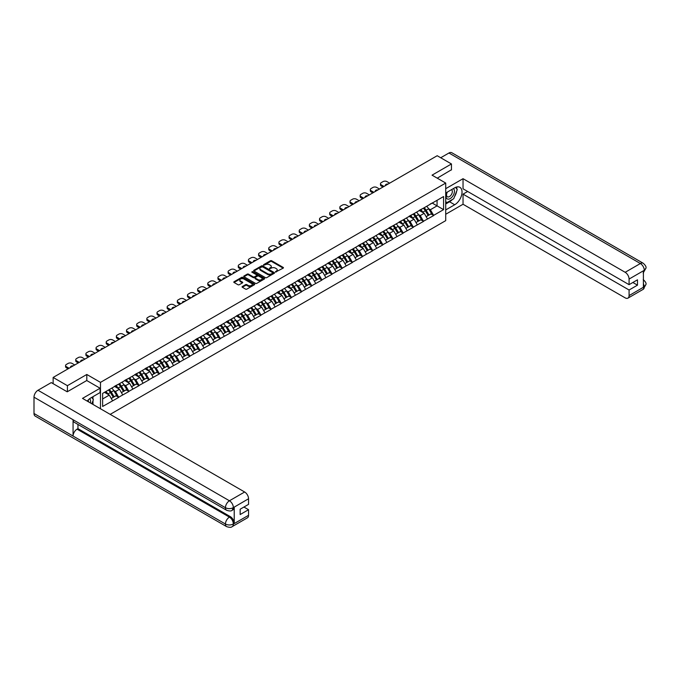 <?xml version="1.0" encoding="UTF-8"?>
<svg xmlns="http://www.w3.org/2000/svg" width="680" height="680" viewBox="0 0 680 680"><rect width="100%" height="100%" fill="white"/><g stroke="black" fill="none" stroke-linecap="round" stroke-linejoin="round"><path stroke-width="1.02" d="M275.493 272.068L283.177 268.149A0.901 0.518 0 0 0 283.177 267.41L271.677 260.763A0.901 0.518 0 0 0 270.394 260.763L263.611 264.69L263.611 265.2L265.378 264.699A2.89 1.666 0 0 1 269.467 264.699L270.427 265.251A2.89 1.666 0 0 1 271.277 266.433A2.89 1.666 0 0 1 270.427 267.614L269.552 268.634L271.328 268.124A2.89 1.666 0 0 1 275.417 268.124L276.377 268.685A2.89 1.666 0 0 1 277.219 269.858A2.89 1.666 0 0 1 276.377 271.039L275.493 272.068L275.493 271.55M242.344 286.518A0.901 0.518 0 0 0 242.344 287.257L245.565 289.127A0.901 0.518 0 0 0 246.849 289.127L254.388 284.767A0.901 0.518 0 0 0 254.388 284.027L242.879 277.389A0.901 0.518 0 0 0 241.604 277.389L234.065 281.741A0.901 0.518 0 0 0 234.065 282.481L237.957 284.733A0.901 0.518 0 0 0 239.241 284.733L242.471 282.872A0.901 0.518 0 0 0 242.471 282.132L240.533 281.019A2.414 1.394 0 0 1 239.827 280.024A2.414 1.394 0 0 1 241.315 278.74A2.414 1.394 0 0 1 243.95 279.038L251.524 283.416A2.414 1.394 0 0 1 252.237 284.401A2.414 1.394 0 0 1 250.742 285.694A2.414 1.394 0 0 1 248.106 285.387L246.849 284.656A0.901 0.518 0 0 0 245.565 284.656L242.344 286.518L242.344 287.257L245.565 285.413L245.565 284.656M86.81 374.476L67.405 385.679L53.142 377.451L437.189 155.72L451.452 163.956L432.046 175.159L445.714 183.056L100.478 382.373L86.81 374.476L86.81 380.57M265.447 277.644A0.901 0.518 0 0 0 266.721 277.644L274.261 273.292A0.901 0.518 0 0 0 274.261 272.552L262.76 265.914A0.901 0.518 0 0 0 261.486 265.914L253.938 270.266A0.901 0.518 0 0 0 253.938 271.005L265.447 277.644M251.991 272.204L252.628 272.289L252.628 271.541L264.325 278.29A0.901 0.518 0 0 1 264.325 279.029L256.785 283.381A0.901 0.518 0 0 1 255.501 283.381L244.001 276.743L247.231 274.89L247.231 274.142L244.001 276.003A0.901 0.518 0 0 0 244.001 276.743L244.001 276.003M247.231 274.89A0.901 0.518 0 0 1 248.506 274.89L248.506 274.142A0.901 0.518 0 0 0 247.231 274.142M248.506 274.142L253.173 276.837A0.901 0.518 0 0 0 254.448 276.837L256.589 275.596A0.901 0.518 0 0 0 256.589 274.865L251.736 272.06L252.628 271.541M100.478 408.765L100.478 382.373M110.185 414.366L445.714 220.643L445.714 183.056M108.468 390.014A6.171 3.562 -120 0 1 110.585 392.488L113.458 397.23L115.966 395.786L118.745 397.392L115.49 391.527L113.688 390.49M118.745 397.392L102.629 406.47L102.629 393.388L443.572 196.545L443.572 209.635L433.636 215.364L430.38 209.729L428.578 208.683M423.359 208.216A6.171 3.562 -120 0 1 425.476 210.681L428.349 215.432L430.856 213.987L433.636 215.364M433.636 215.594L423.478 221.229L420.223 215.594L418.421 214.548M413.202 214.081A6.171 3.562 -120 0 1 415.319 216.546L418.192 221.298L420.699 219.852L423.478 221.229M423.478 221.459L413.321 227.095L410.065 221.459L408.263 220.413M403.045 219.946A6.171 3.562 -120 0 1 405.161 222.411L408.034 227.162L410.541 225.718L413.321 227.095M413.321 227.315L403.163 232.959L399.908 227.315L398.106 226.278M392.887 225.811A6.171 3.562 -120 0 1 395.003 228.276L397.876 233.027L400.384 231.582L403.163 232.959M403.163 233.18L393.006 238.825L389.75 233.18L387.949 232.144M382.729 231.676A6.171 3.562 -120 0 1 384.846 234.141L387.719 238.893L390.226 237.439L393.006 238.825M393.006 239.046L382.849 244.69L379.593 239.046L377.791 238.008M372.572 237.541A6.171 3.562 -120 0 1 374.688 240.006L377.561 244.757L380.069 243.304L382.849 244.69M382.849 244.91L372.691 250.554L369.435 244.91L367.633 243.874M362.414 243.406A6.171 3.562 -120 0 1 364.531 245.871L367.404 250.623L369.911 249.169L372.691 250.554M372.691 250.775L362.534 256.42L359.278 250.775L357.476 249.738M352.257 249.271A6.171 3.562 -120 0 1 354.374 251.736L357.247 256.488L359.754 255.034L362.534 256.42M362.534 256.64L352.376 262.284L349.12 256.64L347.319 255.603M342.1 255.127A6.171 3.562 -120 0 1 344.216 257.601L347.089 262.352L349.596 260.899L352.376 262.284M352.376 262.505L342.219 268.149L338.963 262.505L337.161 261.469M331.942 260.993A6.171 3.562 -120 0 1 334.058 263.466L336.931 268.218L339.439 266.764L342.219 268.149M342.219 268.37L332.061 274.014L328.805 268.37L327.003 267.333M321.784 266.857A6.171 3.562 -120 0 1 323.901 269.331L326.774 274.074L329.281 272.629L332.061 274.014M332.061 274.236L321.903 279.879L318.648 274.236L316.846 273.199M311.627 272.723A6.171 3.562 -120 0 1 313.743 275.196L316.616 279.939L319.124 278.494L321.903 279.879M321.903 280.1L311.746 285.736L308.49 280.1L306.688 279.063M301.469 278.587A6.171 3.562 -120 0 1 303.577 281.061L306.459 285.804L308.966 284.359L311.746 285.736M311.746 285.966L301.589 291.601L298.333 285.966L296.531 284.92M291.312 284.452A6.171 3.562 -120 0 1 293.42 286.926L296.301 291.669L298.809 290.224L301.589 291.601M301.589 291.83L291.431 297.466L288.175 291.83L286.374 290.785M281.154 290.317A6.171 3.562 -120 0 1 283.262 292.791L286.144 297.534L288.651 296.089L291.431 297.466M291.431 297.695L281.274 303.331L278.018 297.695L276.216 296.65M270.997 296.183A6.171 3.562 -120 0 1 273.105 298.656L275.986 303.399L278.494 301.954L281.274 303.331M281.274 303.56L271.116 309.196L267.861 303.56L266.058 302.515M260.839 302.048A6.171 3.562 -120 0 1 262.947 304.521L265.829 309.264L268.337 307.819L271.116 309.196M271.116 309.425L260.958 315.061L257.703 309.425L255.893 308.38M250.682 307.912A6.171 3.562 -120 0 1 252.79 310.386L255.672 315.129L258.171 313.684L260.958 315.061M260.958 315.291L250.801 320.926L247.546 315.291L245.735 314.245M240.525 313.777A6.171 3.562 -120 0 1 242.632 316.243L245.514 320.994L248.013 319.549L250.801 320.926M250.801 321.155L240.644 326.791L237.388 321.155L235.577 320.11M230.367 319.642A6.171 3.562 -120 0 1 232.475 322.107L235.348 326.859L237.855 325.414L240.644 326.791M240.644 327.021L230.486 332.656L227.23 327.021L225.42 325.975M220.209 325.507A6.171 3.562 -120 0 1 222.317 327.973L225.19 332.724L227.698 331.279L230.486 332.656M230.486 332.885L220.328 338.521L217.073 332.885L215.262 331.84M210.052 331.373A6.171 3.562 -120 0 1 212.16 333.837L215.033 338.589L217.541 337.144L220.328 338.521M220.328 338.75L210.171 344.386L206.907 338.75L205.105 337.705M199.894 337.238A6.171 3.562 -120 0 1 202.002 339.702L204.875 344.454L207.383 343.009L210.171 344.386M210.171 344.607L200.005 350.251L196.749 344.607L194.947 343.57M189.737 343.102A6.171 3.562 -120 0 1 191.845 345.567L194.718 350.319L197.225 348.874L200.005 350.251M200.005 350.472L189.847 356.116L186.592 350.472L184.79 349.435M179.579 348.967A6.171 3.562 -120 0 1 181.688 351.433L184.56 356.184L187.068 354.73L189.847 356.116M189.847 356.337L179.69 361.981L176.434 356.337L174.632 355.3M169.413 354.832A6.171 3.562 -120 0 1 171.53 357.298L174.403 362.049L176.91 360.596L179.69 361.981M179.69 362.202L169.532 367.846L166.277 362.202L164.475 361.165M159.256 360.697A6.171 3.562 -120 0 1 161.373 363.162L164.245 367.914L166.753 366.46L169.532 367.846M169.532 368.067L159.375 373.711L156.119 368.067L154.317 367.03M149.099 366.562A6.171 3.562 -120 0 1 151.215 369.027L154.088 373.779L156.595 372.325L159.375 373.711M159.375 373.932L149.218 379.576L145.962 373.932L144.16 372.895M138.941 372.419A6.171 3.562 -120 0 1 141.057 374.892L143.93 379.644L146.438 378.19L149.218 379.576M149.218 379.797L139.06 385.441L135.805 379.797L134.002 378.76M128.783 378.284A6.171 3.562 -120 0 1 130.9 380.757L133.773 385.5L136.281 384.055L139.06 385.441M139.06 385.662L128.903 391.306L125.647 385.662L123.845 384.625M118.626 384.149A6.171 3.562 -120 0 1 120.743 386.623L123.615 391.365L126.123 389.921L128.903 391.306M128.903 391.527L118.745 397.171M115.294 385.849L118.745 384.081M115.49 391.527L119.459 389.232L114.453 386.342M122.715 394.876L119.459 389.232M125.451 379.984L128.903 378.216M125.647 385.662L129.617 383.367L124.61 380.477M132.872 389.011L129.617 383.367M135.609 374.119L139.06 372.351M135.805 379.797L139.774 377.502L134.768 374.612M143.038 383.146L139.774 377.502M145.767 368.254L149.218 366.495M145.962 373.932L149.94 371.637L144.925 368.747M153.195 377.281L149.94 371.637M155.924 362.389L159.375 360.629M156.119 368.067L160.097 365.772L155.082 362.882M163.353 371.416L160.097 365.772M166.081 356.524L169.532 354.764M166.277 362.202L170.255 359.916L165.24 357.017M173.51 365.551L170.255 359.916M176.239 350.668L179.69 348.899M176.434 356.337L180.412 354.05L175.397 351.152M183.668 359.686L180.412 354.05M186.396 344.802L189.847 343.034M186.592 350.472L190.57 348.185L185.555 345.287M193.826 353.821L190.57 348.185M196.554 338.938L200.005 337.17M196.749 344.607L200.727 342.32L195.713 339.422M203.983 347.956L200.727 342.32M206.712 333.072L210.171 331.304M206.907 338.75L210.885 336.455L205.87 333.557M214.141 342.091L210.885 336.455M216.877 327.207L220.328 325.44M217.073 332.885L221.042 330.591L216.028 327.692M224.298 336.226L221.042 330.591M227.035 321.343L230.486 319.575M227.23 327.021L231.2 324.725L226.185 321.827M234.455 330.361L231.2 324.725M237.192 315.477L240.644 313.709M237.388 321.155L241.357 318.861L236.343 315.962M244.613 324.496L241.357 318.861M247.35 309.613L250.801 307.844M247.546 315.291L251.515 312.995L246.5 310.097M254.77 318.631L251.515 312.995M257.507 303.748L260.958 301.979M257.703 309.425L261.673 307.13L256.657 304.232M264.928 312.766L261.673 307.13M267.665 297.882L271.116 296.115M267.861 303.56L271.83 301.265L266.815 298.367M275.085 306.901L271.83 301.265M277.822 292.017L281.274 290.25M278.018 297.695L281.988 295.4L276.973 292.51M285.243 301.045L281.988 295.4M287.98 286.152L291.431 284.385M288.175 291.83L292.145 289.536L287.13 286.646M295.4 295.179L292.145 289.536M298.137 280.287L301.589 278.519M298.333 285.966L302.302 283.671L297.287 280.78M305.558 289.315L302.302 283.671M308.295 274.423L311.746 272.654M308.49 280.1L312.46 277.805L307.445 274.916M315.716 283.45L312.46 277.805M318.452 268.558L321.903 266.789M318.648 274.236L322.618 271.94L317.602 269.05M325.873 277.584L322.618 271.94M328.61 262.692L332.061 260.925M328.805 268.37L332.775 266.075L327.76 263.185M336.03 271.719L332.775 266.075M338.767 256.827L342.219 255.059M338.963 262.505L342.933 260.21L337.918 257.32M346.188 265.854L342.933 260.21M348.925 250.963L352.376 249.203M349.12 256.64L353.09 254.346L348.075 251.455M356.346 259.99L353.09 254.346M359.082 245.098L362.534 243.338M359.278 250.775L363.248 248.48L358.232 245.59M366.503 254.125L363.248 248.48M369.24 239.232L372.691 237.473M369.435 244.91L373.405 242.624L368.399 239.725M376.661 248.259L373.405 242.624M379.398 233.376L382.849 231.608M379.593 239.046L383.562 236.759L378.556 233.861M386.818 242.394L383.562 236.759M389.555 227.511L393.006 225.743M389.75 233.18L393.72 230.894L388.714 227.996M396.984 236.529L393.72 230.894M399.712 221.646L403.163 219.878M399.908 227.315L403.886 225.029L398.871 222.13M407.142 230.665L403.886 225.029M409.87 215.781L413.321 214.013M410.065 221.459L414.043 219.164L409.028 216.266M417.299 224.8L414.043 219.164M420.027 209.916L423.478 208.148M420.223 215.594L424.201 213.299L419.186 210.4M427.457 218.934L424.201 213.299M430.185 204.051L433.636 202.283M430.38 209.729L437.062 205.87L437.062 200.311L443.572 196.545M432.242 203.09L443.572 209.635M451.452 169.975L451.452 163.956M67.405 385.679L67.405 391.697M53.142 377.451L53.142 383.69M102.629 398.956L109.302 395.097L104.482 392.317M112.557 400.741L109.302 395.097M275.749 272.153L276.377 271.796A2.89 1.666 0 0 0 277.219 270.615L277.219 269.858M271.277 266.433L271.277 267.18A2.89 1.666 0 0 1 270.427 268.362L269.807 268.727M283.177 267.41L283.177 268.149L271.677 261.519A0.901 0.518 0 0 0 270.394 261.519L263.857 265.293M274.252 273.3L262.76 266.662A0.901 0.518 0 0 0 261.486 266.662L253.954 271.014L253.938 270.266M272.663 273.181L272.663 272.663L262.565 266.832L260.746 267.368A2.89 1.666 0 0 0 259.896 268.549A2.89 1.666 0 0 0 260.746 269.731L267.648 273.717A2.89 1.666 0 0 0 271.736 273.717L272.663 273.181L272.663 273.938L272.663 273.42M259.896 268.549L259.896 269.305A2.89 1.666 0 0 0 260.746 270.487L260.746 269.731M272.663 273.938L271.736 274.474A2.89 1.666 0 0 1 267.648 274.474L260.746 270.487M248.506 274.89L253.173 277.584A0.901 0.518 0 0 0 254.448 277.584L256.589 276.352A0.901 0.518 0 0 0 256.853 275.986L256.853 275.23M252.628 272.289L264.316 279.038M258.017 279.633A2.414 1.394 0 0 0 260.652 279.93A2.414 1.394 0 0 0 262.14 278.647A2.414 1.394 0 0 0 261.435 277.661L258.765 276.114A0.901 0.518 0 0 0 257.49 276.114L255.349 277.355A0.901 0.518 0 0 0 255.349 278.094L258.017 279.633L258.017 280.381A2.414 1.394 0 0 0 260.652 280.687A2.414 1.394 0 0 0 262.14 279.395L262.14 278.647M255.085 277.721L255.085 278.477A0.901 0.518 0 0 0 255.349 278.843L255.349 278.094M258.017 280.381L255.349 278.843M252.237 284.401L252.237 285.149A2.414 1.394 0 0 1 250.742 286.442A2.414 1.394 0 0 1 248.106 286.135L246.849 285.413A0.901 0.518 0 0 0 245.565 285.413M239.827 280.024L239.827 280.78A2.414 1.394 0 0 0 240.533 281.767L240.533 281.019M242.471 282.132L242.471 282.872L240.533 281.767M254.371 284.775L242.879 278.137A0.901 0.518 0 0 0 241.604 278.137L234.073 282.489M389.657 183.167L386.954 181.602A2.762 1.598 0 0 0 383.044 181.602L381.284 182.623A2.762 1.598 0 0 0 380.477 183.753A2.762 1.598 0 0 0 381.284 184.875L381.284 186.006L383.01 187M381.284 186.006A2.762 1.598 180 0 1 380.477 184.875L380.477 183.753M381.284 184.875L383.988 186.439M385.509 185.564A2.167 1.25 180 0 1 385.441 185.249A2.167 1.25 180 0 1 388.135 184.042M426.666 206.304A7.548 4.361 60 0 1 428.647 208.794L426.139 210.239A7.548 4.361 -120 0 0 424.159 207.757M426.139 210.239L429.012 214.99L431.519 213.545L428.647 208.794M428.349 215.432L429.012 214.99M430.856 213.987L431.519 213.545M419.841 210.018A6.171 3.562 60 0 1 421.549 211.769M420.809 209.686A7.548 4.361 60 0 1 422.79 212.177L423.07 212.644M426.164 216.699L428.171 215.475L425.298 210.732A7.548 4.361 -120 0 0 423.317 208.242M428.171 215.475L426.139 216.656M379.5 189.031L376.796 187.468A2.762 1.598 0 0 0 372.887 187.468L371.127 188.487A2.762 1.598 0 0 0 370.32 189.609A2.762 1.598 0 0 0 371.127 190.74L371.127 191.87L372.852 192.865M371.127 191.87A2.762 1.598 180 0 1 370.32 190.74L370.32 189.609M371.127 190.74L373.83 192.304M375.351 191.429A2.167 1.25 180 0 1 375.284 191.114A2.167 1.25 180 0 1 377.978 189.907M416.508 212.168A7.548 4.361 60 0 1 418.489 214.659L415.981 216.104A7.548 4.361 -120 0 0 414.001 213.622M415.981 216.104L418.854 220.855L421.362 219.41L418.489 214.659M418.192 221.298L418.854 220.855M420.699 219.852L421.362 219.41M409.683 215.883A6.171 3.562 60 0 1 411.392 217.634M410.652 215.552A7.548 4.361 60 0 1 412.632 218.042L412.913 218.509M415.999 222.564L418.013 221.34L415.14 216.597A7.548 4.361 -120 0 0 413.159 214.106M418.013 221.34L415.981 222.522M369.342 194.896L366.639 193.332A2.762 1.598 0 0 0 362.729 193.332L360.969 194.352A2.762 1.598 0 0 0 360.162 195.475A2.762 1.598 0 0 0 360.969 196.605L360.969 197.736L362.695 198.73M360.969 197.736A2.762 1.598 180 0 1 360.162 196.605L360.162 195.475M360.969 196.605L363.673 198.169M365.194 197.293A2.167 1.25 180 0 1 365.126 196.979A2.167 1.25 180 0 1 367.82 195.772M406.351 218.033A7.548 4.361 60 0 1 408.332 220.524L405.824 221.969A7.548 4.361 -120 0 0 403.844 219.487M405.824 221.969L408.697 226.721L411.204 225.275L408.332 220.524M408.034 227.162L408.697 226.721M410.541 225.718L411.204 225.275M399.525 221.748A6.171 3.562 60 0 1 401.234 223.499M400.495 221.417A7.548 4.361 60 0 1 402.475 223.907L402.755 224.375M405.841 228.429L407.855 227.205L404.982 222.462A7.548 4.361 -120 0 0 403.002 219.972M407.855 227.205L405.815 228.386M359.184 200.761L356.481 199.197A2.762 1.598 0 0 0 352.572 199.197L350.812 200.218A2.762 1.598 0 0 0 350.004 201.339A2.762 1.598 0 0 0 350.812 202.47L350.812 203.6L352.537 204.595M350.812 203.6A2.762 1.598 180 0 1 350.004 202.47L350.004 201.339M350.812 202.47L353.515 204.034M355.036 203.158A2.167 1.25 180 0 1 354.969 202.844A2.167 1.25 180 0 1 357.663 201.637M396.194 223.899A7.548 4.361 60 0 1 398.174 226.389L395.666 227.834A7.548 4.361 -120 0 0 393.686 225.352M395.666 227.834L398.539 232.585L401.047 231.141L398.174 226.389M397.876 233.027L398.539 232.585M400.384 231.582L401.047 231.141M389.368 227.613A6.171 3.562 60 0 1 391.076 229.364M390.337 227.281A7.548 4.361 60 0 1 392.317 229.772L392.598 230.239M395.683 234.294L397.698 233.07L394.817 228.327A7.548 4.361 -120 0 0 392.844 225.837M397.698 233.07L395.658 234.243M349.027 206.626L346.324 205.062A2.762 1.598 0 0 0 342.414 205.062L340.654 206.082A2.762 1.598 0 0 0 339.847 207.204A2.762 1.598 0 0 0 340.654 208.335L340.654 209.465L342.38 210.46M340.654 209.465A2.762 1.598 180 0 1 339.847 208.335L339.847 207.204M340.654 208.335L343.357 209.899M344.879 209.015A2.167 1.25 180 0 1 344.811 208.709A2.167 1.25 180 0 1 347.505 207.502M386.036 229.763A7.548 4.361 60 0 1 388.017 232.254L385.509 233.699A7.548 4.361 -120 0 0 383.528 231.208M385.509 233.699L388.382 238.45L390.889 236.997L388.017 232.254M387.719 238.893L388.382 238.45M390.226 237.439L390.889 236.997M379.21 233.478A6.171 3.562 60 0 1 380.919 235.229M380.179 233.147A7.548 4.361 60 0 1 382.16 235.637L382.44 236.104M385.526 240.159L387.541 238.935L384.659 234.192A7.548 4.361 -120 0 0 382.687 231.701M387.541 238.935L385.5 240.108M338.861 212.492L336.166 210.928A2.762 1.598 0 0 0 332.256 210.928L330.497 211.947A2.762 1.598 0 0 0 329.69 213.069A2.762 1.598 0 0 0 330.497 214.2L330.497 215.331L332.223 216.325M330.497 215.331A2.762 1.598 180 0 1 329.69 214.2L329.69 213.069M330.497 214.2L333.2 215.756M334.713 214.88A2.167 1.25 180 0 1 334.653 214.574A2.167 1.25 180 0 1 337.348 213.367M375.878 235.628A7.548 4.361 60 0 1 377.859 238.119L375.351 239.564A7.548 4.361 -120 0 0 373.371 237.074M375.351 239.564L378.225 244.315L380.732 242.862L377.859 238.119M377.561 244.757L378.225 244.315M380.069 243.304L380.732 242.862M369.053 239.343A6.171 3.562 60 0 1 370.753 241.085M370.022 239.011A7.548 4.361 60 0 1 371.994 241.502L372.283 241.97M375.368 246.016L377.383 244.8L374.501 240.057A7.548 4.361 -120 0 0 372.529 237.566M377.383 244.8L375.343 245.973M447.066 192.236A5.984 3.46 120 0 0 448.094 199.146A5.984 3.46 120 0 0 453.5 194.871A5.984 3.46 120 0 0 453.356 188.606M447.406 192.041A4.097 2.363 120 0 0 447.389 196.792A4.097 2.363 120 0 0 447.992 196.979A4.097 2.363 120 0 0 451.741 193.953A4.097 2.363 120 0 0 451.486 189.694A4.097 2.363 120 0 0 451.477 189.694M455.642 187.357L457.24 189.635L453.73 198.696L446.692 202.75L445.714 201.356M445.714 202.19L446.692 202.75M91.749 397.375L93.381 399.704L91.808 403.758M90.38 402.934A5.984 3.46 120 0 0 89.59 398.752M88.477 401.829A4.097 2.363 120 0 0 88.052 400.146M452.429 199.444A10.361 5.984 120 0 1 449.556 201.773L454.708 204.748A10.361 5.984 120 0 0 461.473 195.619A10.361 5.984 120 0 0 459.884 187.315A10.361 5.984 120 0 0 454.708 187.825L445.714 193.018M454.708 204.748L445.714 209.933M445.714 214.26L463.037 204.255L463.037 194.14L629.077 290.003L629.077 295.604L644.376 286.697L643.408 287.147L643.408 270.98L644.283 270.291L629.077 279.063A5.525 3.188 -120 0 0 625.175 272.298L640.373 263.525L448.944 153L440.708 157.751M467.662 191.471L463.037 194.14M632.859 282.489L637.483 285.158L637.483 279.82L629.077 284.665L463.037 188.802L463.037 178.695L625.175 272.298M445.714 188.691L463.037 178.695M463.037 204.255L625.175 297.865A5.525 3.188 -120 0 0 627.938 298.137A5.525 3.188 -120 0 0 629.077 295.604M448.944 153A5.661 3.272 -60 0 1 451.775 152.719L643.212 263.245A5.661 3.272 -60 0 0 640.373 263.525A5.525 3.188 60 0 1 644.283 270.291M629.077 284.665L629.077 279.063M637.483 285.158L629.077 290.003M451.452 169.745L437.257 178.168M454.487 196.732A10.361 5.984 120 0 0 456.713 190.987M456.883 189.125A10.361 5.984 120 0 0 456.629 187.017M449.556 201.773L445.714 203.992M445.714 202.793L446.241 202.487M643.408 283.288L644.283 286.646M643.212 279.599C645.431 281.596 646.365 283.195 646 284.385L644.385 286.697M643.212 263.245C645.431 265.225 646.357 266.832 646 268.073L644.385 270.343M226.61 510.263A5.661 3.272 -60 0 1 225.437 507.713C228.047 508.963 230.648 508.954 233.249 507.679L232.203 510.255C231.276 511.198 229.415 511.198 226.61 510.263L74.239 422.297A5.661 3.272 -60 0 1 73.066 419.738L34 397.188A5.661 3.272 -60 0 1 38.004 390.252L51.255 382.602L67.209 391.808L86.742 380.528L100.087 388.238L100.087 392.564L90.848 397.902A10.361 5.984 120 0 0 87.218 401.106M100.087 388.238L82.509 398.387L244.647 491.997A5.525 3.188 60 0 1 248.549 498.763L248.549 504.364L240.15 509.218L240.15 514.556L248.549 509.702L248.549 515.304A5.525 3.188 60 0 1 247.409 517.837L232.203 526.609A5.525 3.188 -120 0 0 233.35 524.085L248.549 515.304M92.769 404.311L94.945 405.569M92.99 404.175L92.99 400.707M92.99 399.151L92.99 396.661M232.203 526.609C231.319 527.544 229.457 527.553 226.61 526.617L35.173 416.092A5.661 3.272 -60 0 1 34 413.5L73.066 436.058A5.661 3.272 -60 0 1 77.07 429.156L229.44 517.131L230.316 516.621A5.525 3.188 60 0 1 234.226 523.387L234.226 507.221A5.525 3.188 60 0 1 233.078 509.754L232.203 510.255M34 397.188L34 413.5M38.004 390.252L229.44 500.777A5.661 3.272 -60 0 0 225.437 507.713L73.066 419.738L73.066 436.058L225.437 524.025C228.038 525.283 230.639 525.283 233.249 524.025L233.35 524.085M248.549 509.702L243.925 507.034M77.953 424.439L77.953 428.655L230.316 516.621M77.953 428.655L77.07 429.156M328.703 218.356L326.009 216.793A2.762 1.598 0 0 0 322.099 216.793L320.339 217.812A2.762 1.598 0 0 0 319.532 218.934A2.762 1.598 0 0 0 320.339 220.065L320.339 221.196L322.065 222.19M320.339 221.196A2.762 1.598 180 0 1 319.532 220.065L319.532 218.934M320.339 220.065L323.043 221.621M324.555 220.745A2.167 1.25 180 0 1 324.496 220.439A2.167 1.25 180 0 1 327.19 219.232M365.721 241.494A7.548 4.361 60 0 1 367.701 243.984L365.194 245.429A7.548 4.361 -120 0 0 363.214 242.939M365.194 245.429L368.067 250.18L370.575 248.727L367.701 243.984M367.404 250.623L368.067 250.18M369.911 249.169L370.575 248.727M358.896 245.208A6.171 3.562 60 0 1 360.596 246.95M359.865 244.876A7.548 4.361 60 0 1 361.837 247.367L362.125 247.834M365.211 251.88L367.225 250.665L364.344 245.922A7.548 4.361 -120 0 0 362.372 243.431M367.225 250.665L365.185 251.838M318.546 224.222L315.851 222.657A2.762 1.598 0 0 0 311.942 222.657L310.182 223.669A2.762 1.598 0 0 0 309.375 224.8A2.762 1.598 0 0 0 310.182 225.93L310.182 227.06L311.907 228.055M310.182 227.06A2.762 1.598 180 0 1 309.375 225.93L309.375 224.8M310.182 225.93L312.885 227.486M314.398 226.61A2.167 1.25 180 0 1 314.339 226.304A2.167 1.25 180 0 1 317.033 225.097M355.563 247.358A7.548 4.361 60 0 1 357.544 249.849L355.036 251.294A7.548 4.361 -120 0 0 353.056 248.803M355.036 251.294L357.909 256.046L360.417 254.592L357.544 249.849M357.247 256.488L357.909 256.046M359.754 255.034L360.417 254.592M348.738 251.073A6.171 3.562 60 0 1 350.438 252.815M349.707 250.742A7.548 4.361 60 0 1 351.679 253.232L351.968 253.7M355.053 257.745L357.068 256.53L354.186 251.787A7.548 4.361 -120 0 0 352.214 249.297M357.068 256.53L355.028 257.703M308.389 230.087L305.685 228.523A2.762 1.598 0 0 0 301.784 228.523L300.024 229.534A2.762 1.598 0 0 0 299.217 230.665A2.762 1.598 0 0 0 300.024 231.795L300.024 232.917L301.75 233.92M300.024 232.917A2.762 1.598 180 0 1 299.217 231.795L299.217 230.665M300.024 231.795L302.727 233.35M304.24 232.475A2.167 1.25 180 0 1 304.173 232.169A2.167 1.25 180 0 1 306.875 230.962M345.406 253.224A7.548 4.361 60 0 1 347.387 255.714L344.879 257.159A7.548 4.361 -120 0 0 342.899 254.668M344.879 257.159L347.752 261.911L350.26 260.457L347.387 255.714M347.089 262.352L347.752 261.911M349.596 260.899L350.26 260.457M338.58 256.938A6.171 3.562 60 0 1 340.28 258.68M339.55 256.606A7.548 4.361 60 0 1 341.522 259.097L341.81 259.565M344.896 263.611L346.911 262.395L344.029 257.652A7.548 4.361 -120 0 0 342.048 255.161M346.911 262.395L344.87 263.568M298.231 235.943L295.528 234.387A2.762 1.598 0 0 0 291.626 234.387L289.867 235.399A2.762 1.598 0 0 0 289.06 236.529A2.762 1.598 0 0 0 289.867 237.66L289.867 238.782L291.593 239.785M289.867 238.782A2.762 1.598 180 0 1 289.06 237.66L289.06 236.529M289.867 237.66L292.57 239.215M294.083 238.34A2.167 1.25 180 0 1 294.015 238.034A2.167 1.25 180 0 1 296.718 236.827M335.249 259.089A7.548 4.361 60 0 1 337.229 261.579L334.721 263.024A7.548 4.361 -120 0 0 332.741 260.534M334.721 263.024L337.594 267.775L340.102 266.322L337.229 261.579M336.931 268.218L337.594 267.775M339.439 266.764L340.102 266.322M328.423 262.803A6.171 3.562 60 0 1 330.123 264.546M329.392 262.471A7.548 4.361 60 0 1 331.364 264.962L331.653 265.429M334.738 269.475L336.753 268.26L333.872 263.508A7.548 4.361 -120 0 0 331.891 261.026M336.753 268.26L334.713 269.433M288.074 241.808L285.37 240.252A2.762 1.598 0 0 0 281.469 240.252L279.709 241.264A2.762 1.598 0 0 0 278.902 242.394A2.762 1.598 0 0 0 279.709 243.525L279.709 244.647L281.435 245.65M279.709 244.647A2.762 1.598 180 0 1 278.902 243.525L278.902 242.394M279.709 243.525L282.412 245.08M283.925 244.205A2.167 1.25 180 0 1 283.857 243.899A2.167 1.25 180 0 1 286.56 242.683M325.091 264.953A7.548 4.361 60 0 1 327.072 267.444L324.564 268.889A7.548 4.361 -120 0 0 322.583 266.399M324.564 268.889L327.437 273.632L329.945 272.187L327.072 267.444M326.774 274.074L327.437 273.632M329.281 272.629L329.945 272.187M318.265 268.668A6.171 3.562 60 0 1 319.966 270.411M319.226 268.337A7.548 4.361 60 0 1 321.207 270.827L321.495 271.295M324.581 275.341L326.587 274.125L323.714 269.374A7.548 4.361 -120 0 0 321.733 266.892M326.587 274.125L324.555 275.298M277.916 247.673L275.213 246.118A2.762 1.598 0 0 0 271.311 246.118L269.552 247.129A2.762 1.598 0 0 0 268.745 248.259A2.762 1.598 0 0 0 269.552 249.39L269.552 250.512L271.277 251.515M269.552 250.512A2.762 1.598 180 0 1 268.745 249.39L268.745 248.259M269.552 249.39L272.255 250.946M273.768 250.07A2.167 1.25 180 0 1 273.7 249.764A2.167 1.25 180 0 1 276.403 248.549M314.933 270.819A7.548 4.361 60 0 1 316.914 273.309L314.406 274.754A7.548 4.361 -120 0 0 312.426 272.264M314.406 274.754L317.279 279.497L319.787 278.052L316.914 273.309M316.616 279.939L317.279 279.497M319.124 278.494L319.787 278.052M308.108 274.533A6.171 3.562 60 0 1 309.808 276.275M309.069 274.201A7.548 4.361 60 0 1 311.049 276.692L311.338 277.159M314.423 281.205L316.429 279.99L313.556 275.238A7.548 4.361 -120 0 0 311.576 272.756M316.429 279.99L314.398 281.163M267.758 253.538L265.055 251.982A2.762 1.598 0 0 0 261.154 251.982L259.394 252.994A2.762 1.598 0 0 0 258.587 254.125A2.762 1.598 0 0 0 259.394 255.255L259.394 256.377L261.12 257.372M259.394 256.377A2.762 1.598 180 0 1 258.587 255.255L258.587 254.125M259.394 255.255L262.098 256.81M263.611 255.935A2.167 1.25 180 0 1 263.543 255.629A2.167 1.25 180 0 1 266.245 254.413M304.776 276.683A7.548 4.361 60 0 1 306.756 279.174L304.249 280.619A7.548 4.361 -120 0 0 302.269 278.128M304.249 280.619L307.122 285.362L309.629 283.917L306.756 279.174M306.459 285.804L307.122 285.362M308.966 284.359L309.629 283.917M297.95 280.398A6.171 3.562 60 0 1 299.65 282.14M298.911 280.067A7.548 4.361 60 0 1 300.892 282.557L301.18 283.024M304.266 287.07L306.272 285.855L303.399 281.103A7.548 4.361 -120 0 0 301.418 278.622M306.272 285.855L304.24 287.028M257.601 259.403L254.898 257.848A2.762 1.598 0 0 0 250.996 257.848L249.237 258.859A2.762 1.598 0 0 0 248.429 259.99A2.762 1.598 0 0 0 249.237 261.12L249.237 262.242L250.963 263.236M249.237 262.242A2.762 1.598 180 0 1 248.429 261.12L248.429 259.99M249.237 261.12L251.94 262.675M253.453 261.8A2.167 1.25 180 0 1 253.385 261.494A2.167 1.25 180 0 1 256.088 260.278M294.618 282.548A7.548 4.361 60 0 1 296.599 285.03L294.091 286.484A7.548 4.361 -120 0 0 292.111 283.993M294.091 286.484L296.964 291.227L299.472 289.782L296.599 285.03M296.301 291.669L296.964 291.227M298.809 290.224L299.472 289.782M287.793 286.263A6.171 3.562 60 0 1 289.493 288.005M288.753 285.931A7.548 4.361 60 0 1 290.734 288.422L291.023 288.889M294.108 292.935L296.115 291.72L293.241 286.969A7.548 4.361 -120 0 0 291.261 284.478M296.115 291.72L294.083 292.893M247.444 265.268L244.74 263.712A2.762 1.598 0 0 0 240.839 263.712L239.079 264.724A2.762 1.598 0 0 0 238.272 265.854A2.762 1.598 0 0 0 239.079 266.976L239.079 268.107L240.805 269.101M239.079 268.107A2.762 1.598 180 0 1 238.272 266.976L238.272 265.854M239.079 266.976L241.782 268.541M243.296 267.665A2.167 1.25 180 0 1 243.227 267.359A2.167 1.25 180 0 1 245.93 266.144M284.461 288.413A7.548 4.361 60 0 1 286.442 290.896L283.934 292.349A7.548 4.361 -120 0 0 281.953 289.858M283.934 292.349L286.807 297.092L289.315 295.647L286.442 290.896M286.144 297.534L286.807 297.092M288.651 296.089L289.315 295.647M277.635 292.128A6.171 3.562 60 0 1 279.335 293.87M278.596 291.797A7.548 4.361 60 0 1 280.576 294.278L280.857 294.754M283.951 298.8L285.957 297.585L283.084 292.833A7.548 4.361 -120 0 0 281.103 290.343M285.957 297.585L283.925 298.758M237.286 271.133L234.583 269.577A2.762 1.598 0 0 0 230.681 269.577L228.922 270.589A2.762 1.598 0 0 0 228.114 271.719A2.762 1.598 0 0 0 228.922 272.841L228.922 273.972L230.648 274.966M228.922 273.972A2.762 1.598 180 0 1 228.114 272.841L228.114 271.719M228.922 272.841L231.625 274.405M233.138 273.53A2.167 1.25 180 0 1 233.07 273.224A2.167 1.25 180 0 1 235.773 272.008M274.303 294.278A7.548 4.361 60 0 1 276.284 296.76L273.776 298.214A7.548 4.361 -120 0 0 271.796 295.724M273.776 298.214L276.649 302.957L279.157 301.512L276.284 296.76M275.986 303.399L276.649 302.957M278.494 301.954L279.157 301.512M267.478 297.993A6.171 3.562 60 0 1 269.178 299.736M268.438 297.661A7.548 4.361 60 0 1 270.419 300.144L270.7 300.62M273.793 304.666L275.8 303.45L272.926 298.699A7.548 4.361 -120 0 0 270.946 296.208M275.8 303.45L273.768 304.623M227.128 276.998L224.425 275.442A2.762 1.598 0 0 0 220.524 275.442L218.764 276.454A2.762 1.598 0 0 0 217.957 277.584A2.762 1.598 0 0 0 218.764 278.707L218.764 279.837L220.49 280.832M218.764 279.837A2.762 1.598 180 0 1 217.957 278.707L217.957 277.584M218.764 278.707L221.468 280.271M222.98 279.395A2.167 1.25 180 0 1 222.912 279.089A2.167 1.25 180 0 1 225.615 277.874M264.146 300.144A7.548 4.361 60 0 1 266.118 302.625L263.619 304.079A7.548 4.361 -120 0 0 261.639 301.589M263.619 304.079L266.492 308.822L269 307.377L266.118 302.625M265.829 309.264L266.492 308.822M268.337 307.819L269 307.377M257.32 303.858A6.171 3.562 60 0 1 259.021 305.6M258.281 303.526A7.548 4.361 60 0 1 260.262 306.008L260.542 306.476M263.636 310.53L265.642 309.315L262.769 304.563A7.548 4.361 -120 0 0 260.788 302.073M265.642 309.315L263.611 310.488M216.971 282.863L214.268 281.308A2.762 1.598 0 0 0 210.358 281.308L208.607 282.319A2.762 1.598 0 0 0 207.791 283.45A2.762 1.598 0 0 0 208.607 284.572L208.607 285.702L210.332 286.697M208.607 285.702A2.762 1.598 180 0 1 207.791 284.572L207.791 283.45M208.607 284.572L211.31 286.135M212.823 285.26A2.167 1.25 180 0 1 212.755 284.954A2.167 1.25 180 0 1 215.458 283.738M253.988 306.008A7.548 4.361 60 0 1 255.96 308.49L253.462 309.944A7.548 4.361 -120 0 0 251.481 307.453M253.462 309.944L256.334 314.687L258.842 313.242L255.96 308.49M255.672 315.129L256.334 314.687M258.171 313.684L258.842 313.242M247.163 309.723A6.171 3.562 60 0 1 248.863 311.466M248.124 309.392A7.548 4.361 60 0 1 250.104 311.874L250.384 312.341M253.478 316.396L255.484 315.18L252.611 310.428A7.548 4.361 -120 0 0 250.631 307.938M255.484 315.18L253.453 316.353M206.814 288.728L204.111 287.173A2.762 1.598 0 0 0 200.201 287.173L198.45 288.184A2.762 1.598 0 0 0 197.633 289.315A2.762 1.598 0 0 0 198.45 290.436L198.45 291.567L200.175 292.561M198.45 291.567A2.762 1.598 180 0 1 197.633 290.436L197.633 289.315M198.45 290.436L201.153 292M202.666 291.125A2.167 1.25 180 0 1 202.597 290.819A2.167 1.25 180 0 1 205.292 289.603M243.831 311.865A7.548 4.361 60 0 1 245.803 314.356L243.296 315.809A7.548 4.361 -120 0 0 241.324 313.319M243.296 315.809L246.177 320.552L248.684 319.107L245.803 314.356M245.514 320.994L246.177 320.552M248.013 319.549L248.684 319.107M237.005 315.579A6.171 3.562 60 0 1 238.705 317.33M237.966 315.256A7.548 4.361 60 0 1 239.947 317.738L240.227 318.206M243.321 322.26L245.327 321.045L242.454 316.293A7.548 4.361 -120 0 0 240.474 313.803M245.327 321.045L243.296 322.218M196.656 294.593L193.953 293.029A2.762 1.598 0 0 0 190.043 293.029L188.292 294.049A2.762 1.598 0 0 0 187.476 295.179A2.762 1.598 0 0 0 188.292 296.301L188.292 297.432L190.018 298.426M188.292 297.432A2.762 1.598 180 0 1 187.476 296.301L187.476 295.179M188.292 296.301L190.987 297.865M192.508 296.99A2.167 1.25 180 0 1 192.44 296.675A2.167 1.25 180 0 1 195.135 295.469M233.674 317.73A7.548 4.361 60 0 1 235.645 320.221L233.138 321.666A7.548 4.361 -120 0 0 231.166 319.183M233.138 321.666L236.019 326.417L238.527 324.972L235.645 320.221M235.348 326.859L236.019 326.417M237.855 325.414L238.527 324.972M226.848 321.445A6.171 3.562 60 0 1 228.548 323.195M227.808 321.113A7.548 4.361 60 0 1 229.789 323.603L230.07 324.071M233.163 328.125L235.169 326.91L232.297 322.159A7.548 4.361 -120 0 0 230.316 319.668M235.169 326.91L233.138 328.083M186.498 300.458L183.795 298.894A2.762 1.598 0 0 0 179.885 298.894L178.135 299.914A2.762 1.598 0 0 0 177.319 301.045A2.762 1.598 0 0 0 178.135 302.166L178.135 303.297L179.86 304.291M178.135 303.297A2.762 1.598 180 0 1 177.319 302.166L177.319 301.045M178.135 302.166L180.829 303.731M182.35 302.855A2.167 1.25 180 0 1 182.282 302.541A2.167 1.25 180 0 1 184.977 301.333M223.516 323.595A7.548 4.361 60 0 1 225.488 326.085L222.98 327.53A7.548 4.361 -120 0 0 221.008 325.048M222.98 327.53L225.862 332.282L228.37 330.837L225.488 326.085M225.19 332.724L225.862 332.282M227.698 331.279L228.37 330.837M216.691 327.309A6.171 3.562 60 0 1 218.391 329.06M217.651 326.978A7.548 4.361 60 0 1 219.631 329.469L219.912 329.936M223.006 333.99L225.012 332.767L222.139 328.024A7.548 4.361 -120 0 0 220.158 325.533M225.012 332.767L222.98 333.948M176.341 306.323L173.638 304.759A2.762 1.598 0 0 0 169.728 304.759L167.969 305.779A2.762 1.598 0 0 0 167.161 306.901A2.762 1.598 0 0 0 167.969 308.031L167.969 309.162L169.694 310.156M167.969 309.162A2.762 1.598 180 0 1 167.161 308.031L167.161 306.901M167.969 308.031L170.671 309.596M172.193 308.72A2.167 1.25 180 0 1 172.125 308.405A2.167 1.25 180 0 1 174.819 307.199M213.35 329.46A7.548 4.361 60 0 1 215.331 331.95L212.823 333.396A7.548 4.361 -120 0 0 210.851 330.913M212.823 333.396L215.704 338.147L218.212 336.702L215.331 331.95M215.033 338.589L215.704 338.147M217.541 337.144L218.212 336.702M206.533 333.175A6.171 3.562 60 0 1 208.233 334.925M207.494 332.843A7.548 4.361 60 0 1 209.474 335.333L209.755 335.801M212.849 339.855L214.855 338.631L211.981 333.888A7.548 4.361 -120 0 0 210.001 331.398M214.855 338.631L212.823 339.813M166.183 312.188L163.481 310.624A2.762 1.598 0 0 0 159.57 310.624L157.811 311.644A2.762 1.598 0 0 0 157.004 312.766A2.762 1.598 0 0 0 157.811 313.897L157.811 315.027L159.536 316.022M157.811 315.027A2.762 1.598 180 0 1 157.004 313.897L157.004 312.766M157.811 313.897L160.514 315.46M162.035 314.585A2.167 1.25 180 0 1 161.968 314.271A2.167 1.25 180 0 1 164.662 313.063M203.192 335.325A7.548 4.361 60 0 1 205.173 337.815L202.666 339.26A7.548 4.361 -120 0 0 200.694 336.778M202.666 339.26L205.547 344.012L208.054 342.567L205.173 337.815M204.875 344.454L205.547 344.012M207.383 343.009L208.054 342.567M196.375 339.039A6.171 3.562 60 0 1 198.076 340.791M197.336 338.708A7.548 4.361 60 0 1 199.316 341.199L199.597 341.666M202.691 345.721L204.697 344.497L201.824 339.753A7.548 4.361 -120 0 0 199.844 337.263M204.697 344.497L202.666 345.678M156.026 318.053L153.323 316.489A2.762 1.598 0 0 0 149.413 316.489L147.654 317.509A2.762 1.598 0 0 0 146.846 318.631A2.762 1.598 0 0 0 147.654 319.762L147.654 320.892L149.379 321.887M147.654 320.892A2.762 1.598 180 0 1 146.846 319.762L146.846 318.631M147.654 319.762L150.356 321.325M151.878 320.45A2.167 1.25 180 0 1 151.81 320.135A2.167 1.25 180 0 1 154.505 318.928M193.035 341.19A7.548 4.361 60 0 1 195.016 343.68L192.508 345.125A7.548 4.361 -120 0 0 190.528 342.635M192.508 345.125L195.389 349.877L197.897 348.432L195.016 343.68M194.718 350.319L195.389 349.877M197.225 348.874L197.897 348.432M186.218 344.904A6.171 3.562 60 0 1 187.918 346.655M187.179 344.573A7.548 4.361 60 0 1 189.159 347.063L189.44 347.531M192.533 351.585L194.54 350.361L191.667 345.618A7.548 4.361 -120 0 0 189.686 343.128M194.54 350.361L192.508 351.534M145.869 323.918L143.166 322.354A2.762 1.598 0 0 0 139.256 322.354L137.496 323.374A2.762 1.598 0 0 0 136.689 324.496A2.762 1.598 0 0 0 137.496 325.626L137.496 326.757L139.221 327.751M137.496 326.757A2.762 1.598 180 0 1 136.689 325.626L136.689 324.496M137.496 325.626L140.199 327.19M141.72 326.306A2.167 1.25 180 0 1 141.653 326A2.167 1.25 180 0 1 144.347 324.793M182.877 347.055A7.548 4.361 60 0 1 184.858 349.546L182.35 350.99A7.548 4.361 -120 0 0 180.37 348.5M182.35 350.99L185.232 355.742L187.731 354.288L184.858 349.546M184.56 356.184L185.232 355.742M187.068 354.73L187.731 354.288M176.06 350.769A6.171 3.562 60 0 1 177.76 352.521M177.021 350.438A7.548 4.361 60 0 1 179.001 352.928L179.282 353.396M182.376 357.45L184.382 356.226L181.509 351.483A7.548 4.361 -120 0 0 179.529 348.993M184.382 356.226L182.35 357.399M135.711 329.783L133.008 328.219A2.762 1.598 0 0 0 129.098 328.219L127.338 329.239A2.762 1.598 0 0 0 126.531 330.361A2.762 1.598 0 0 0 127.338 331.491L127.338 332.622L129.064 333.616M127.338 332.622A2.762 1.598 180 0 1 126.531 331.491L126.531 330.361M127.338 331.491L130.042 333.047M131.563 332.171A2.167 1.25 180 0 1 131.495 331.865A2.167 1.25 180 0 1 134.19 330.659M172.72 352.92A7.548 4.361 60 0 1 174.701 355.411L172.193 356.855A7.548 4.361 -120 0 0 170.213 354.365M172.193 356.855L175.066 361.607L177.573 360.153L174.701 355.411M174.403 362.049L175.066 361.607M176.91 360.596L177.573 360.153M165.894 356.635A6.171 3.562 60 0 1 167.603 358.377M166.863 356.303A7.548 4.361 60 0 1 168.844 358.793L169.124 359.261M172.219 363.307L174.225 362.091L171.351 357.349A7.548 4.361 -120 0 0 169.371 354.858M174.225 362.091L172.193 363.264M125.553 335.648L122.85 334.084A2.762 1.598 0 0 0 118.941 334.084L117.181 335.104A2.762 1.598 0 0 0 116.373 336.226A2.762 1.598 0 0 0 117.181 337.356L117.181 338.487L118.906 339.481M117.181 338.487A2.762 1.598 180 0 1 116.373 337.356L116.373 336.226M117.181 337.356L119.884 338.912M121.406 338.036A2.167 1.25 180 0 1 121.337 337.73A2.167 1.25 180 0 1 124.032 336.524M162.562 358.785A7.548 4.361 60 0 1 164.543 361.275L162.035 362.721A7.548 4.361 -120 0 0 160.055 360.23M162.035 362.721L164.908 367.472L167.416 366.019L164.543 361.275M164.245 367.914L164.908 367.472M166.753 366.46L167.416 366.019M155.737 362.5A6.171 3.562 60 0 1 157.445 364.242M156.706 362.168A7.548 4.361 60 0 1 158.686 364.659L158.967 365.126M162.053 369.172L164.067 367.957L161.194 363.214A7.548 4.361 -120 0 0 159.214 360.723M164.067 367.957L162.035 369.129M115.396 341.513L112.693 339.949A2.762 1.598 0 0 0 108.783 339.949L107.023 340.96A2.762 1.598 0 0 0 106.216 342.091A2.762 1.598 0 0 0 107.023 343.221L107.023 344.352L108.749 345.346M107.023 344.352A2.762 1.598 180 0 1 106.216 343.221L106.216 342.091M107.023 343.221L109.727 344.777M111.248 343.901A2.167 1.25 180 0 1 111.18 343.596A2.167 1.25 180 0 1 113.874 342.388M152.405 364.65A7.548 4.361 60 0 1 154.385 367.14L151.878 368.585A7.548 4.361 -120 0 0 149.897 366.095M151.878 368.585L154.751 373.337L157.258 371.883L154.385 367.14M154.088 373.779L154.751 373.337M156.595 372.325L157.258 371.883M145.579 368.365A6.171 3.562 60 0 1 147.288 370.107M146.548 368.033A7.548 4.361 60 0 1 148.529 370.524L148.809 370.991M151.895 375.037L153.909 373.822L151.036 369.078A7.548 4.361 -120 0 0 149.056 366.588M153.909 373.822L151.869 374.995M105.239 347.378L102.535 345.814A2.762 1.598 0 0 0 98.626 345.814L96.866 346.825A2.762 1.598 0 0 0 96.058 347.956A2.762 1.598 0 0 0 96.866 349.087L96.866 350.208L98.591 351.212M96.866 350.208A2.762 1.598 180 0 1 96.058 349.087L96.058 347.956M96.866 349.087L99.569 350.642M101.091 349.767A2.167 1.25 180 0 1 101.022 349.46A2.167 1.25 180 0 1 103.717 348.253M142.248 370.515A7.548 4.361 60 0 1 144.228 373.005L141.72 374.45A7.548 4.361 -120 0 0 139.74 371.96M141.72 374.45L144.594 379.202L147.101 377.749L144.228 373.005M143.93 379.644L144.594 379.202M146.438 378.19L147.101 377.749M135.422 374.229A6.171 3.562 60 0 1 137.131 375.972M136.391 373.898A7.548 4.361 60 0 1 138.371 376.388L138.652 376.856M141.737 380.902L143.752 379.686L140.87 374.944A7.548 4.361 -120 0 0 138.898 372.453M143.752 379.686L141.712 380.859M95.081 353.234L92.378 351.679A2.762 1.598 0 0 0 88.468 351.679L86.709 352.69A2.762 1.598 0 0 0 85.901 353.821A2.762 1.598 0 0 0 86.709 354.951L86.709 356.074L88.434 357.076M86.709 356.074A2.762 1.598 180 0 1 85.901 354.951L85.901 353.821M86.709 354.951L89.411 356.507M90.933 355.631A2.167 1.25 180 0 1 90.865 355.325A2.167 1.25 180 0 1 93.559 354.118M132.09 376.38A7.548 4.361 60 0 1 134.07 378.87L131.563 380.315A7.548 4.361 -120 0 0 129.582 377.825M131.563 380.315L134.436 385.067L136.944 383.613L134.07 378.87M133.773 385.5L134.436 385.067M136.281 384.055L136.944 383.613M125.264 380.094A6.171 3.562 60 0 1 126.973 381.837M126.233 379.763A7.548 4.361 60 0 1 128.214 382.253L128.494 382.721M131.58 386.767L133.594 385.551L130.713 380.8A7.548 4.361 -120 0 0 128.741 378.318M133.594 385.551L131.555 386.725M84.915 359.1L82.221 357.544A2.762 1.598 0 0 0 78.31 357.544L76.551 358.555A2.762 1.598 0 0 0 75.743 359.686A2.762 1.598 0 0 0 76.551 360.817L76.551 361.938L78.276 362.942M76.551 361.938A2.762 1.598 180 0 1 75.743 360.817L75.743 359.686M76.551 360.817L79.254 362.372M80.767 361.497A2.167 1.25 180 0 1 80.707 361.19A2.167 1.25 180 0 1 83.402 359.975M121.932 382.245A7.548 4.361 60 0 1 123.913 384.736L121.406 386.18A7.548 4.361 -120 0 0 119.425 383.69M121.406 386.18L124.279 390.923L126.786 389.478L123.913 384.736M123.615 391.365L124.279 390.923M126.123 389.921L126.786 389.478M115.107 385.959A6.171 3.562 60 0 1 116.816 387.702M116.076 385.628A7.548 4.361 60 0 1 118.048 388.118L118.337 388.586M121.422 392.632L123.437 391.416L120.556 386.665A7.548 4.361 -120 0 0 118.583 384.183M123.437 391.416L121.397 392.589M74.758 364.964L72.063 363.409A2.762 1.598 0 0 0 68.153 363.409L66.394 364.421A2.762 1.598 0 0 0 65.586 365.551A2.762 1.598 0 0 0 66.394 366.681L66.394 367.803L68.119 368.806M66.394 367.803A2.762 1.598 180 0 1 65.586 366.681L65.586 365.551M66.394 366.681L69.097 368.237M70.609 367.361A2.167 1.25 180 0 1 70.55 367.055A2.167 1.25 180 0 1 73.245 365.84M111.775 388.11A7.548 4.361 60 0 1 113.756 390.6L111.248 392.046A7.548 4.361 -120 0 0 109.268 389.555M111.248 392.046L114.121 396.788L116.629 395.344L113.756 390.6M113.458 397.23L114.121 396.788M115.966 395.786L116.629 395.344M105.12 391.952A6.171 3.562 60 0 1 106.65 393.567M105.918 391.493A7.548 4.361 60 0 1 107.891 393.983L108.179 394.451M111.265 398.497L113.279 397.281L110.398 392.53A7.548 4.361 -120 0 0 108.426 390.048M113.279 397.281L111.24 398.454M276.377 271.796L276.377 271.039M269.552 268.634L269.552 268.115M270.427 268.362L270.427 267.614M263.611 265.2L263.611 264.69M270.394 261.519L270.394 260.763M271.677 261.519L271.677 260.763M261.486 266.662L261.486 265.914M262.76 266.662L262.76 265.914M274.261 273.292L274.261 272.552M267.648 274.474L267.648 273.717M271.736 274.474L271.736 273.717M253.173 277.584L253.173 276.837M254.448 277.584L254.448 276.837M256.589 276.352L256.589 275.596M264.325 279.029L264.325 278.29M246.849 285.413L246.849 284.656M248.106 286.135L248.106 285.387M234.065 282.481L234.065 281.741M241.604 278.137L241.604 277.389M242.879 278.137L242.879 277.389M254.388 284.767L254.388 284.027M425.298 210.732L422.79 212.177M415.14 216.597L412.632 218.042M404.982 222.462L402.475 223.907M394.817 228.327L392.317 229.772M384.659 234.192L382.16 235.637M374.501 240.057L371.994 241.502M646 284.401L643.135 289.357A5.525 3.188 -120 0 0 644.283 286.832M643.408 272.816L644.283 270.478M234.226 523.387L233.257 524.025M248.549 498.763L233.257 507.679M233.35 507.731L234.226 507.221M233.35 507.543A5.525 3.188 60 0 0 229.44 500.777L244.647 491.997M226.61 526.617A5.661 3.272 -60 0 1 225.437 524.025A5.661 3.272 -60 0 1 229.44 517.131C231.795 518.704 233.096 520.957 233.35 523.898M364.344 245.922L361.837 247.367M354.186 251.787L351.679 253.232M344.029 257.652L341.522 259.097M333.872 263.508L331.364 264.962M323.714 269.374L321.207 270.827M313.556 275.238L311.049 276.692M303.399 281.103L300.892 282.557M293.241 286.969L290.734 288.422M283.084 292.833L280.576 294.278M272.926 298.699L270.419 300.144M262.769 304.563L260.262 306.008M252.611 310.428L250.104 311.874M242.454 316.293L239.947 317.738M232.297 322.159L229.789 323.603M222.139 328.024L219.631 329.469M211.981 333.888L209.474 335.333M201.824 339.753L199.316 341.199M191.667 345.618L189.159 347.063M181.509 351.483L179.001 352.928M171.351 357.349L168.844 358.793M161.194 363.214L158.686 364.659M151.036 369.078L148.529 370.524M140.87 374.944L138.371 376.388M130.713 380.8L128.214 382.253M120.556 386.665L118.048 388.118M110.398 392.53L107.891 393.983M53.142 382.806L52.377 383.248M272.85 273.675L272.85 272.926M627.938 298.137L643.135 289.357M646 268.09L643.144 273.003"/></g></svg>
